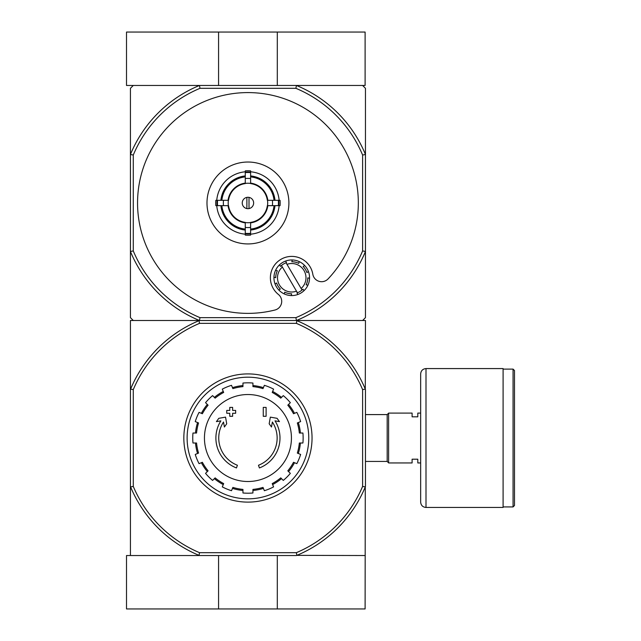 <?xml version="1.0" encoding="UTF-8"?>
<svg xmlns="http://www.w3.org/2000/svg" width="641" height="641" viewBox="0 0 641 641"><rect width="100%" height="100%" fill="white"/><g stroke="black" fill="none" stroke-linecap="round" stroke-linejoin="round"><path stroke-width="0.96" d="M296.446 555.531L126.509 555.531L126.509 608.95L365.106 608.95L365.282 486.944A127.134 127.134 0 0 1 296.871 555.354L365.106 555.531M218.573 555.531L218.573 608.95M277.305 555.531L277.305 608.95M362.614 155.05L365.458 154.481L365.458 251.48L362.614 250.919L362.614 155.05A124.282 124.282 0 0 0 295.878 88.314L296.446 85.469A127.134 127.134 0 0 1 365.458 154.481L365.458 88.314L362.614 85.469L296.446 85.469L365.106 85.469L365.106 32.05L126.509 32.05L126.509 85.469L199.439 85.469L133.272 85.469L130.427 88.314L130.427 317.648L133.272 320.5L130.427 320.5L130.427 555.531M277.305 85.469L277.305 32.05M218.573 85.469L218.573 32.05M236.473 467.946A32.05 32.05 0 0 1 220.881 420.849L216.426 421.634L218.789 418.325L225.544 417.131L226.714 423.765L224.398 427.018L223.517 422.018A29.198 29.198 0 0 0 237.402 465.246L236.473 467.946L237.402 465.246M259.413 467.946L258.483 465.246L259.413 467.946A32.05 32.05 0 0 0 275.005 420.849L279.452 421.634L277.096 418.325L270.342 417.131L269.172 423.765L271.488 427.018L272.369 422.018A29.198 29.198 0 0 1 258.483 465.246M266.103 416.297L263.259 416.297L263.259 407.388L266.103 407.388L266.103 416.297M232.627 416.297L229.782 416.297L229.782 413.269L226.754 413.269L226.754 410.416L229.782 410.416L229.782 407.388L232.627 407.388L232.627 410.416L235.656 410.416L235.656 413.269L232.627 413.269L232.627 416.297M296.334 323.352L296.871 320.676A127.134 127.134 0 0 1 365.282 389.087L362.614 389.624A124.458 124.458 0 0 0 296.334 323.352L199.551 323.352A124.458 124.458 0 0 0 133.272 389.624L133.272 486.407A124.458 124.458 0 0 0 199.551 552.686L199.014 555.354A127.134 127.134 0 0 1 130.604 486.944L130.427 486.519M362.614 389.624L362.614 486.407A124.458 124.458 0 0 1 296.334 552.686L199.551 552.686M199.439 555.531L199.014 555.354M296.871 555.354L296.334 552.686M130.427 389.52L130.604 389.087A127.134 127.134 0 0 1 199.014 320.676L199.439 320.5A127.134 127.134 0 0 1 130.427 251.48L133.272 250.919L133.272 155.05A124.282 124.282 0 0 1 200.008 88.314L295.878 88.314M199.014 320.676L199.551 323.352M365.282 389.087L365.458 320.5L362.614 320.5L365.458 317.648L365.458 251.48A127.134 127.134 0 0 1 296.446 320.5L296.871 320.676M362.614 250.919A124.282 124.282 0 0 1 295.878 317.648L296.446 320.5L199.439 320.5L362.614 320.5M365.458 389.52L365.458 486.519M362.614 486.407L365.282 486.944M133.272 389.624L130.604 389.087M130.604 486.944L133.272 486.407M187.116 438.019A60.823 60.823 0 0 1 278.354 385.345A60.823 60.823 0 0 1 278.354 490.694A60.823 60.823 0 0 1 187.116 438.019M183.839 438.019A64.1 64.1 0 0 1 279.989 382.501A64.1 64.1 0 0 1 279.989 493.53A64.1 64.1 0 0 1 183.839 438.019M247.939 394.527A43.492 43.492 0 0 1 291.431 438.019A43.492 43.492 0 0 1 247.939 481.511A43.492 43.492 0 0 1 204.447 438.019A43.492 43.492 0 0 1 247.939 394.527M252.931 492.985L252.931 489.412A51.633 51.633 0 0 0 263.002 487.408L264.372 490.71A55.198 55.198 0 0 0 273.587 486.896L272.217 483.594A51.633 51.633 0 0 0 280.758 477.882L283.29 480.413A55.198 55.198 0 0 0 290.341 473.362L287.809 470.831A51.633 51.633 0 0 0 293.514 462.289L296.823 463.659A55.198 55.198 0 0 0 300.637 454.445L297.336 453.075A51.633 51.633 0 0 0 299.339 443.003L302.913 443.003A55.198 55.198 0 0 0 302.913 433.028L299.339 433.028A51.633 51.633 0 0 0 297.336 422.956L300.637 421.586A55.198 55.198 0 0 0 296.823 412.371L293.514 413.741A51.633 51.633 0 0 0 287.809 405.2L290.341 402.668A55.198 55.198 0 0 0 283.29 395.617L280.758 398.149A51.633 51.633 0 0 0 272.217 392.444L273.587 389.135A55.198 55.198 0 0 0 264.372 385.321L263.002 388.622A51.633 51.633 0 0 0 252.931 386.619L252.931 383.046A55.198 55.198 0 0 0 242.955 383.046L242.955 386.619A51.633 51.633 0 0 0 232.883 388.622L231.513 385.321A55.198 55.198 0 0 0 222.299 389.135L223.669 392.444A51.633 51.633 0 0 0 215.128 398.149L212.596 395.617A55.198 55.198 0 0 0 205.545 402.668L208.077 405.2A51.633 51.633 0 0 0 202.364 413.741L199.063 412.371A55.198 55.198 0 0 0 195.249 421.586L198.55 422.956A51.633 51.633 0 0 0 196.547 433.028L192.973 433.028A55.198 55.198 0 0 0 192.973 443.003L196.547 443.003A51.633 51.633 0 0 0 198.55 453.075L195.249 454.445A55.198 55.198 0 0 0 199.063 463.659L202.364 462.289A51.633 51.633 0 0 0 208.077 470.831L205.545 473.362A55.198 55.198 0 0 0 212.596 480.413L215.128 477.882A51.633 51.633 0 0 0 223.669 483.594L222.299 486.896A55.198 55.198 0 0 0 231.513 490.71L232.883 487.408A51.633 51.633 0 0 0 242.955 489.412L242.955 492.985A55.198 55.198 0 0 0 252.931 492.985M195.473 433.028A52.706 52.706 0 0 1 197.564 422.547M201.378 413.333A52.706 52.706 0 0 1 207.315 404.439M214.366 397.388A52.706 52.706 0 0 1 223.26 391.451M232.467 387.637A52.706 52.706 0 0 1 242.955 385.545M252.931 385.545A52.706 52.706 0 0 1 263.419 387.637M272.625 391.451A52.706 52.706 0 0 1 281.519 397.388M288.57 404.439A52.706 52.706 0 0 1 294.507 413.333M298.321 422.547A52.706 52.706 0 0 1 300.413 433.028M300.413 443.003A52.706 52.706 0 0 1 298.321 453.491M294.507 462.698A52.706 52.706 0 0 1 288.57 471.592M281.519 478.643A52.706 52.706 0 0 1 272.625 484.58M263.419 488.402A52.706 52.706 0 0 1 252.931 490.485M242.955 490.485A52.706 52.706 0 0 1 232.467 488.402M223.26 484.58A52.706 52.706 0 0 1 214.366 478.643M207.315 471.592A52.706 52.706 0 0 1 201.378 462.698M197.564 453.491A52.706 52.706 0 0 1 195.473 443.003M420.656 462.946L417.804 462.946L417.804 459.204L412.107 459.204L412.107 462.946L388.606 462.946L388.606 413.092L412.107 413.092L412.107 416.826L417.804 416.826L417.804 413.092L420.656 413.092M365.458 414.591L387.18 414.591L387.18 461.44L388.606 462.866M388.606 413.165L387.18 414.591M514.491 370.53L514.491 505.501L513.064 506.927L513.064 369.112L514.491 370.53M503.097 369.112L513.064 369.112M503.097 368.575L503.097 507.456L426.001 507.456C422.756 507.143 420.977 505.364 420.656 502.119L420.656 373.919C420.977 370.674 422.756 368.895 426.001 368.575L503.097 368.575M249.012 208.581L249.012 197.388M242.242 202.981A5.697 5.697 0 0 1 250.791 198.045A5.697 5.697 0 0 1 250.791 207.916A5.697 5.697 0 0 1 242.242 202.981M274.036 200.312L267.345 200.312A19.583 19.583 0 0 0 250.615 183.582L250.615 176.892A26.233 26.233 0 0 1 274.036 200.312L274.997 200.312A27.186 27.186 0 0 0 250.615 175.93L250.615 176.892M228.541 200.312L221.85 200.312A26.233 26.233 0 0 1 245.271 176.892L245.271 183.582A19.583 19.583 0 0 0 228.541 200.312L215.825 200.312A32.226 32.226 0 0 0 215.825 205.657L217.571 205.657A30.488 30.488 0 0 1 217.571 200.312M221.85 205.657L228.541 205.657A19.583 19.583 0 0 0 245.271 222.387L245.271 229.077A26.233 26.233 0 0 1 221.85 205.657L220.889 205.657A27.186 27.186 0 0 0 245.271 230.039L245.271 229.077M250.615 229.077L250.615 222.387A19.583 19.583 0 0 0 267.345 205.657L274.036 205.657A26.233 26.233 0 0 1 250.615 229.077L250.615 230.039A27.186 27.186 0 0 0 274.997 205.657L274.036 205.657M223.501 200.312A24.582 24.582 0 0 0 223.501 205.657L217.571 205.657M245.271 171.788A31.305 31.305 0 0 0 216.746 200.312L221.85 200.312M250.615 172.613L250.615 178.543A24.582 24.582 0 0 0 245.271 178.543L245.271 172.613A30.488 30.488 0 0 1 250.615 172.613L250.615 170.867A32.226 32.226 0 0 0 245.271 170.867L245.271 172.613M220.889 200.312A27.186 27.186 0 0 1 245.271 175.93L245.271 176.892M278.314 205.657L272.385 205.657A24.582 24.582 0 0 0 272.385 200.312L278.314 200.312A30.488 30.488 0 0 1 278.314 205.657L280.061 205.657A32.226 32.226 0 0 0 280.061 200.312L278.314 200.312M250.615 233.356L250.615 235.103A32.226 32.226 0 0 1 245.271 235.103L245.271 227.427A24.582 24.582 0 0 0 250.615 227.427L250.615 233.356A30.488 30.488 0 0 1 245.271 233.356M279.131 200.312A31.305 31.305 0 0 0 250.615 171.788M250.615 234.173A31.305 31.305 0 0 0 279.131 205.657M216.746 205.657A31.305 31.305 0 0 0 245.271 234.173M288.899 202.981A40.952 40.952 0 0 0 247.939 162.029A40.952 40.952 0 0 0 206.987 202.981A40.952 40.952 0 0 0 247.939 243.933A40.952 40.952 0 0 0 288.899 202.981M245.271 229.558A26.706 26.706 0 0 1 221.369 205.657M274.516 205.657A26.706 26.706 0 0 1 250.615 229.558M250.615 176.411A26.706 26.706 0 0 1 274.516 200.312M221.369 200.312A26.706 26.706 0 0 1 245.271 176.411M286.535 262.61L285.574 261.063L286.535 262.61A16.025 16.025 0 0 0 286.062 262.786L286.976 264.34L286.062 262.786A16.025 16.025 0 0 0 281.455 265.486L282.369 267.041L281.455 265.486A16.025 16.025 0 0 0 280.486 266.368L279.524 264.821A17.804 17.804 0 0 0 275.574 270.318L277.345 270.734A16.025 16.025 0 0 0 275.718 277.665L273.947 277.257A17.804 17.804 0 0 0 275.045 283.939L276.591 282.977A16.025 16.025 0 0 0 280.341 289.027L278.795 289.988A17.804 17.804 0 0 0 284.3 293.939L284.708 292.168A16.025 16.025 0 0 0 291.647 293.794L291.23 295.565A17.804 17.804 0 0 0 297.913 294.467L296.951 292.921A16.025 16.025 0 0 0 297.424 292.753L296.511 291.19A14.246 14.246 0 0 1 282.369 267.041L297.424 292.753A16.025 16.025 0 0 0 302.031 290.053L301.118 288.49L302.031 290.053A16.025 16.025 0 0 0 303.009 289.171L303.962 290.718A17.804 17.804 0 0 0 285.574 261.063A17.804 17.804 0 0 0 279.524 264.821L280.486 266.368M277.345 270.734L275.574 270.318A17.804 17.804 0 0 0 273.947 277.257L275.718 277.665M307.768 277.865L309.539 278.282L307.768 277.865A16.025 16.025 0 0 1 306.142 284.796L307.92 285.213A17.804 17.804 0 0 1 297.913 294.467L296.951 292.921M284.708 292.168L284.3 293.939A17.804 17.804 0 0 0 291.23 295.565L291.647 293.794M276.591 282.977L275.045 283.939A17.804 17.804 0 0 0 278.795 289.988L280.341 289.027M328.064 278.923A110.396 110.396 0 0 0 293.282 102.328A110.396 110.396 0 0 0 137.975 193.294A110.396 110.396 0 0 0 274.989 310.012A8.902 8.902 0 0 0 278.378 294.435A21.369 21.369 0 0 1 280.942 259.333A21.369 21.369 0 0 1 312.824 274.26A8.902 8.902 0 0 0 328.064 278.923M295.878 317.648L200.008 317.648A124.282 124.282 0 0 1 133.272 250.919M133.272 320.5L199.439 320.5L200.008 317.648M296.446 85.469L199.439 85.469L200.008 88.314M133.272 155.05L130.427 154.481A127.134 127.134 0 0 1 199.439 85.469M286.976 264.34A14.246 14.246 0 0 1 301.118 288.49L286.976 264.34M306.895 272.561L308.449 271.6L306.895 272.561A16.025 16.025 0 0 0 303.145 266.504L304.691 265.542L303.145 266.504M298.778 263.371L299.195 261.592L298.778 263.371A16.025 16.025 0 0 0 291.839 261.744L292.256 259.966L291.839 261.744M303.009 289.171L303.962 290.718M307.92 285.213L306.142 284.796M246.873 197.388L246.873 208.581M426.001 368.575L426.001 507.456M245.271 183.422A19.743 19.743 0 0 1 250.615 183.422M228.38 205.657A19.743 19.743 0 0 1 228.38 200.312M250.615 222.547A19.743 19.743 0 0 1 245.271 222.547M267.505 200.312A19.743 19.743 0 0 1 267.505 205.657M245.271 222.868A20.063 20.063 0 0 1 228.06 205.657M267.826 205.657A20.063 20.063 0 0 1 250.615 222.868M250.615 183.102A20.063 20.063 0 0 1 267.826 200.312M228.06 200.312A20.063 20.063 0 0 1 245.271 183.102M250.615 233.853A30.984 30.984 0 0 1 245.271 233.853M278.811 200.312A30.984 30.984 0 0 1 278.811 205.657M245.271 172.109A30.984 30.984 0 0 1 250.615 172.109M217.075 205.657A30.984 30.984 0 0 1 217.075 200.312M365.458 461.44L387.18 461.44M503.097 506.927L513.064 506.927"/></g></svg>
